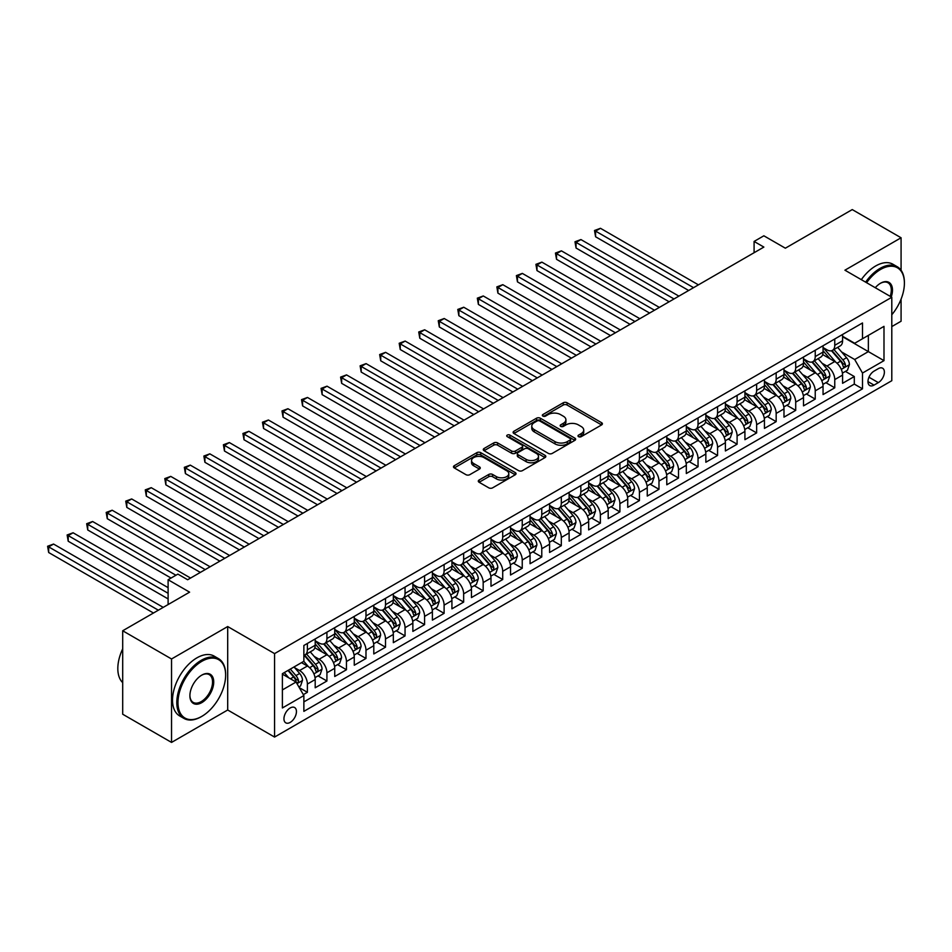 <?xml version="1.0" encoding="UTF-8"?>
<svg xmlns="http://www.w3.org/2000/svg" width="952" height="952" viewBox="0 0 952 952"><rect width="100%" height="100%" fill="white"/><g stroke="black" fill="none" stroke-linecap="round" stroke-linejoin="round"><path stroke-width="1.43" d="M578.554 436.67A1.892 1.095 0 0 0 581.232 436.67L601.605 424.913A2.713 1.571 0 0 0 602.402 423.807A2.713 1.571 0 0 0 601.605 422.7L567.095 402.779A2.713 1.571 0 0 0 563.263 402.779L542.89 414.536A1.892 1.095 0 0 0 542.331 415.31A1.892 1.095 0 0 0 542.89 416.083A1.892 1.095 0 0 0 545.579 416.083L548.209 414.56A8.675 5.01 0 0 1 560.478 414.56L563.358 416.226A8.675 5.01 0 0 1 565.904 419.772A8.675 5.01 0 0 1 563.358 423.307L560.716 424.83A1.892 1.095 0 0 0 560.169 425.603A1.892 1.095 0 0 0 560.716 426.377A1.892 1.095 0 0 0 563.405 426.377L566.047 424.854A8.675 5.01 0 0 1 578.316 424.854L581.184 426.52A8.675 5.01 0 0 1 583.731 430.066A8.675 5.01 0 0 1 581.184 433.6L578.554 435.123A1.892 1.095 0 0 0 577.995 435.897A1.892 1.095 0 0 0 578.554 436.67L578.554 435.123M290.193 722.401A8.842 5.105 120 0 0 295.965 714.619A8.842 5.105 120 0 0 294.62 707.526A8.842 5.105 120 0 0 290.193 707.967A8.842 5.105 120 0 0 284.422 715.761A8.842 5.105 120 0 0 285.779 722.842A8.842 5.105 120 0 0 290.193 722.401M479.094 480.034A2.713 1.571 0 0 0 478.297 481.141A2.713 1.571 0 0 0 479.094 482.248L488.781 487.84A2.713 1.571 0 0 0 492.612 487.84L515.234 474.786A2.713 1.571 0 0 0 516.032 473.68A2.713 1.571 0 0 0 515.234 472.573L480.724 452.64A2.713 1.571 0 0 0 476.892 452.64L454.271 465.707A2.713 1.571 0 0 0 453.473 466.813A2.713 1.571 0 0 0 454.271 467.92L465.956 474.667A2.713 1.571 0 0 0 469.8 474.667L479.475 469.086A2.713 1.571 0 0 0 480.272 467.967A2.713 1.571 0 0 0 479.475 466.861L473.68 463.517A7.247 4.189 0 0 1 471.549 460.554A7.247 4.189 0 0 1 476.036 456.686A7.247 4.189 0 0 1 483.937 457.591L506.654 470.716A7.247 4.189 0 0 1 508.784 473.68A7.247 4.189 0 0 1 504.298 477.547A7.247 4.189 0 0 1 496.397 476.631L492.612 474.453A2.713 1.571 0 0 0 488.781 474.453L479.094 480.034L479.094 482.248M901.08 270.261L901.08 237.774L852.242 209.583L785.352 248.198L763.861 235.798L754.091 241.439L763.861 247.08L187.651 579.744L177.881 574.115L168.111 579.744L168.111 604.556M171.538 658.974L171.538 742.417L227.695 710.002L227.695 626.547L171.538 658.974L122.701 630.771L189.603 592.156L168.111 579.744M227.695 626.547L274.569 653.607L891.798 297.262L891.798 380.705L274.569 737.062L274.569 653.607M901.08 237.774L844.924 270.19L891.798 297.262M548.4 453.414A2.713 1.571 0 0 0 552.243 453.414L574.865 440.359A2.713 1.571 0 0 0 575.651 439.253A2.713 1.571 0 0 0 574.865 438.146L540.355 418.214A2.713 1.571 0 0 0 536.511 418.214L513.89 431.28A2.713 1.571 0 0 0 513.104 432.387A2.713 1.571 0 0 0 513.89 433.493L548.4 453.414M508.035 437.087A1.892 1.095 0 0 1 509.963 437.349L509.963 435.1L545.044 455.353A2.713 1.571 0 0 1 545.841 456.46A2.713 1.571 0 0 1 545.044 457.567L522.422 470.633A2.713 1.571 0 0 1 518.59 470.633L484.08 450.701L493.767 445.155L493.767 442.906L484.08 448.487A2.713 1.571 0 0 0 483.283 449.594A2.713 1.571 0 0 0 484.08 450.701L484.08 448.487M493.767 445.155A2.713 1.571 0 0 1 497.598 445.155L497.598 442.906A2.713 1.571 0 0 0 493.767 442.906M497.598 442.906L511.593 450.986A2.713 1.571 0 0 0 515.425 450.986L521.851 447.273A2.713 1.571 0 0 0 522.648 446.167A2.713 1.571 0 0 0 521.851 445.06L507.273 436.647A1.892 1.095 0 0 1 506.726 435.873A1.892 1.095 0 0 1 507.892 434.862A1.892 1.095 0 0 1 509.963 435.1M171.538 742.417L122.701 714.226L122.701 630.771M891.798 326.584L901.08 321.229L901.08 299.142M303.331 694.639L307.389 692.294L299.273 687.618M294.668 667.697L299.571 670.529A11.055 6.378 60 0 1 307.389 684.06L315.195 679.549L315.195 687.784L326.917 681.013L318.027 675.884M314.196 656.416L319.098 659.248A11.055 6.378 60 0 1 326.917 672.79L334.735 668.28L334.735 676.503L346.445 669.744L337.567 664.615M333.735 645.147L338.638 647.979A11.055 6.378 60 0 1 346.445 661.509L354.263 656.999L354.263 665.234L365.985 658.463L357.095 653.334M353.263 633.865L358.166 636.698A11.055 6.378 60 0 1 365.985 650.228L373.791 645.718L373.791 653.953L385.512 647.182L376.623 642.053M372.803 622.584L377.706 625.416A11.055 6.378 60 0 1 385.512 638.959L393.331 634.448L393.331 642.671L405.052 635.912L396.163 630.783M392.331 611.315L397.234 614.147A11.055 6.378 60 0 1 405.052 627.677L412.859 623.167L412.859 631.402L424.58 624.631L415.691 619.502M411.859 600.034L416.762 602.866A11.055 6.378 60 0 1 424.58 616.396L432.398 611.886L432.398 620.121L444.108 613.35L435.231 608.221M431.399 588.764L436.302 591.585A11.055 6.378 60 0 1 444.108 605.127L451.926 600.617L451.926 608.84L463.648 602.08L454.758 596.952M450.927 577.483L455.829 580.315A11.055 6.378 60 0 1 463.648 593.846L471.454 589.336L471.454 597.57L483.176 590.799L474.286 585.67M470.466 566.202L475.369 569.034A11.055 6.378 60 0 1 483.176 582.564L490.994 578.054L490.994 586.289L502.715 579.518L493.826 574.389M489.994 554.933L494.897 557.753A11.055 6.378 60 0 1 502.715 571.295L510.522 566.785L510.522 575.008L522.243 568.249L513.354 563.12M509.522 543.652L514.425 546.484A11.055 6.378 60 0 1 522.243 560.014L530.062 555.504L530.062 563.739L541.771 556.968L532.894 551.839M529.062 532.37L533.965 535.202A11.055 6.378 60 0 1 541.771 548.733L549.59 544.223L549.59 552.457L561.311 545.698L552.422 540.558M548.59 521.101L553.493 523.933A11.055 6.378 60 0 1 561.311 537.463L569.117 532.953L569.117 541.176L580.839 534.417L571.95 529.288M568.13 509.82L573.033 512.652A11.055 6.378 60 0 1 580.839 526.182L588.657 521.672L588.657 529.907L600.379 523.136L591.49 518.007M587.658 498.539L592.56 501.371A11.055 6.378 60 0 1 600.379 514.901L608.185 510.391L608.185 518.626L619.907 511.867L611.017 506.726M607.186 487.269L612.088 490.101A11.055 6.378 60 0 1 619.907 503.632L627.725 499.122L627.725 507.356L639.435 500.585L630.557 495.457M626.725 475.988L631.628 478.82A11.055 6.378 60 0 1 639.435 492.351L647.253 487.84L647.253 496.075L658.974 489.304L650.085 484.175M646.253 464.707L651.156 467.539A11.055 6.378 60 0 1 658.974 481.069L666.781 476.559L666.781 484.794L678.502 478.035L669.613 472.894M665.793 453.438L670.696 456.27A11.055 6.378 60 0 1 678.502 469.8L686.321 465.29L686.321 473.525L698.042 466.754L689.153 461.625M685.321 442.156L690.224 444.989A11.055 6.378 60 0 1 698.042 458.519L705.848 454.009L705.848 462.244L717.57 455.472L708.681 450.344M704.849 430.875L709.752 433.707A11.055 6.378 60 0 1 717.57 447.25L725.388 442.728L725.388 450.962L737.098 444.203L728.221 439.062M724.389 419.606L729.292 422.438A11.055 6.378 60 0 1 737.098 435.968L744.916 431.458L744.916 439.693L756.638 432.922L747.748 427.793M743.917 408.325L748.819 411.157A11.055 6.378 60 0 1 756.638 424.687L764.444 420.177L764.444 428.412L776.166 421.641L767.276 416.512M763.456 397.043L768.359 399.876A11.055 6.378 60 0 1 776.166 413.418L783.984 408.896L783.984 417.131L795.705 410.372L786.816 405.243M782.984 385.774L787.887 388.606A11.055 6.378 60 0 1 795.705 402.137L803.512 397.627L803.512 405.861L815.233 399.09L806.344 393.961M802.512 374.493L807.415 377.325A11.055 6.378 60 0 1 815.233 390.855L823.052 386.345L823.052 394.58L834.761 387.809L834.761 379.586A11.055 6.378 -120 0 0 826.955 366.044L822.052 363.212M825.884 382.68L834.761 387.809M315.195 679.549A11.055 6.378 -120 0 0 307.389 666.019L301.522 662.64M334.735 668.28A11.055 6.378 -120 0 0 326.917 654.738L314.838 647.765M354.263 656.999A11.055 6.378 -120 0 0 346.445 643.469L334.366 636.495M373.791 645.718A11.055 6.378 -120 0 0 365.985 632.188L353.906 625.214M393.331 634.448A11.055 6.378 -120 0 0 385.512 620.906L373.434 613.933M412.859 623.167A11.055 6.378 -120 0 0 405.052 609.637L392.974 602.664M432.398 611.886A11.055 6.378 -120 0 0 424.58 598.356L412.502 591.382M451.926 600.617A11.055 6.378 -120 0 0 444.108 587.075L432.029 580.101M471.454 589.336A11.055 6.378 -120 0 0 463.648 575.805L451.569 568.832M490.994 578.054A11.055 6.378 -120 0 0 483.176 564.524L471.097 557.551M510.522 566.785A11.055 6.378 -120 0 0 502.715 553.243L490.637 546.269M530.062 555.504A11.055 6.378 -120 0 0 522.243 541.974L510.165 535M549.59 544.223A11.055 6.378 -120 0 0 541.771 530.692L529.693 523.719M569.117 532.953A11.055 6.378 -120 0 0 561.311 519.411L549.233 512.438M588.657 521.672A11.055 6.378 -120 0 0 580.839 508.142L568.76 501.168M608.185 510.391A11.055 6.378 -120 0 0 600.379 496.861L588.3 489.887M627.725 499.122A11.055 6.378 -120 0 0 619.907 485.591L607.828 478.606M647.253 487.84A11.055 6.378 -120 0 0 639.435 474.31L627.356 467.337M666.781 476.559A11.055 6.378 -120 0 0 658.974 463.029L646.896 456.056M686.321 465.29A11.055 6.378 -120 0 0 678.502 451.76L666.424 444.774M705.848 454.009A11.055 6.378 -120 0 0 698.042 440.478L685.964 433.505M725.388 442.728A11.055 6.378 -120 0 0 717.57 429.197L705.491 422.224M744.916 431.458A11.055 6.378 -120 0 0 737.098 417.928L725.019 410.955M764.444 420.177A11.055 6.378 -120 0 0 756.638 406.647L744.559 399.673M783.984 408.896A11.055 6.378 -120 0 0 776.166 395.366L764.087 388.392M803.512 397.627A11.055 6.378 -120 0 0 795.705 384.096L783.627 377.123M823.052 386.345A11.055 6.378 -120 0 0 815.233 372.815L803.155 365.842M878.327 368.638L874.031 371.125A8.568 4.939 120 0 0 868.438 378.67A8.568 4.939 120 0 0 869.747 385.536A8.568 4.939 120 0 0 874.031 385.108L878.327 382.621A8.568 4.939 120 0 0 883.92 375.076A8.568 4.939 120 0 0 882.611 368.222A8.568 4.939 120 0 0 878.327 368.638M282.387 689.926L296.06 682.037L303.866 695.567L303.866 711.358L862.5 388.832L862.5 373.041L854.694 359.511L841.58 351.942M303.866 695.567L282.387 707.967L282.387 673.683L303.866 661.283L303.866 645.492L862.5 322.966L862.5 338.757L883.991 326.357L883.991 360.641L862.5 373.041M315.195 640.755L319.098 643.016A11.055 6.378 60 0 0 324.632 643.564L332.438 639.054A11.055 6.378 -120 0 0 334.735 633.996L334.735 627.677M334.735 629.486L338.638 631.735A11.055 6.378 60 0 0 344.16 632.283L351.978 627.773A11.055 6.378 -120 0 0 354.263 622.715L354.263 616.396M354.263 618.205L358.166 620.454A11.055 6.378 60 0 0 363.7 621.001L371.506 616.491A11.055 6.378 -120 0 0 373.791 611.434L373.791 605.127M373.791 606.924L377.706 609.185A11.055 6.378 60 0 0 383.228 609.732L391.034 605.222A11.055 6.378 -120 0 0 393.331 600.165L393.331 593.846M393.331 595.654L397.234 597.904A11.055 6.378 60 0 0 402.755 598.451L410.574 593.941A11.055 6.378 -120 0 0 412.859 588.883L412.859 582.564M412.859 584.373L416.762 586.622A11.055 6.378 60 0 0 422.295 587.17L430.102 582.66A11.055 6.378 -120 0 0 432.398 577.602L432.398 571.295M432.398 573.092L436.302 575.353A11.055 6.378 60 0 0 441.823 575.9L449.642 571.39A11.055 6.378 -120 0 0 451.926 566.333L451.926 560.014M451.926 561.823L455.829 564.072A11.055 6.378 60 0 0 461.363 564.619L469.169 560.109A11.055 6.378 -120 0 0 471.454 555.052L471.454 548.733M471.454 550.542L475.369 552.803A11.055 6.378 60 0 0 480.891 553.338L488.697 548.828A11.055 6.378 -120 0 0 490.994 543.77L490.994 537.463M490.994 539.26L494.897 541.521A11.055 6.378 60 0 0 500.419 542.069L508.237 537.559A11.055 6.378 -120 0 0 510.522 532.501L510.522 526.182M510.522 527.991L514.425 530.24A11.055 6.378 60 0 0 519.959 530.788L527.765 526.278A11.055 6.378 -120 0 0 530.062 521.22L530.062 514.901M530.062 516.71L533.965 518.971A11.055 6.378 60 0 0 539.486 519.518L547.305 514.996A11.055 6.378 -120 0 0 549.59 509.939L549.59 503.632M549.59 505.429L553.493 507.69A11.055 6.378 60 0 0 559.026 508.237L566.833 503.727A11.055 6.378 -120 0 0 569.117 498.669L569.117 492.351M569.117 494.159L573.033 496.408A11.055 6.378 60 0 0 578.554 496.956L586.361 492.446A11.055 6.378 -120 0 0 588.657 487.388L588.657 481.069M588.657 482.878L592.56 485.139A11.055 6.378 60 0 0 598.082 485.687L605.9 481.177A11.055 6.378 -120 0 0 608.185 476.107L608.185 469.8M608.185 471.597L612.088 473.858A11.055 6.378 60 0 0 617.622 474.405L625.428 469.895A11.055 6.378 -120 0 0 627.725 464.838L627.725 458.519M627.725 460.328L631.628 462.577A11.055 6.378 60 0 0 637.15 463.124L644.968 458.614A11.055 6.378 -120 0 0 647.253 453.557L647.253 447.238M647.253 449.046L651.156 451.308A11.055 6.378 60 0 0 656.69 451.855L664.496 447.345A11.055 6.378 -120 0 0 666.781 442.275L666.781 435.968M666.781 437.765L670.696 440.026A11.055 6.378 60 0 0 676.217 440.574L684.024 436.064A11.055 6.378 -120 0 0 686.321 431.006L686.321 424.687M686.321 426.496L690.224 428.745A11.055 6.378 60 0 0 695.745 429.292L703.564 424.782A11.055 6.378 -120 0 0 705.848 419.725L705.848 413.406M705.848 415.215L709.752 417.476A11.055 6.378 60 0 0 715.285 418.023L723.092 413.513A11.055 6.378 -120 0 0 725.388 408.456L725.388 402.137M725.388 403.934L729.292 406.195A11.055 6.378 60 0 0 734.813 406.742L742.631 402.232A11.055 6.378 -120 0 0 744.916 397.174L744.916 390.855M744.916 392.664L748.819 394.913A11.055 6.378 60 0 0 754.353 395.461L762.159 390.951A11.055 6.378 -120 0 0 764.444 385.893L764.444 379.586M764.444 381.383L768.359 383.644A11.055 6.378 60 0 0 773.881 384.192L781.687 379.681A11.055 6.378 -120 0 0 783.984 374.624L783.984 368.305M783.984 370.114L787.887 372.363A11.055 6.378 60 0 0 793.409 372.91L801.227 368.4A11.055 6.378 -120 0 0 803.512 363.343L803.512 357.024M803.512 358.833L807.415 361.082A11.055 6.378 60 0 0 812.948 361.629L820.755 357.119A11.055 6.378 -120 0 0 823.052 352.062L823.052 345.755M303.866 701.886L854.301 384.096L854.301 376.54L842.579 383.299L842.579 375.076A11.055 6.378 -120 0 0 834.761 361.534L822.683 354.56M823.052 347.551L826.955 349.812A11.055 6.378 -120 0 0 832.476 350.36A11.055 6.378 -120 0 0 834.761 345.302L834.761 338.983M832.476 350.36L840.295 345.85A11.055 6.378 -120 0 0 842.579 340.792L842.579 334.473M307.389 643.469L307.389 649.776A11.055 6.378 60 0 1 305.092 654.833A11.055 6.378 60 0 1 303.866 655.285M305.092 654.833L312.91 650.323A11.055 6.378 -120 0 0 315.195 645.266L315.195 638.959M326.917 632.188L326.917 638.506A11.055 6.378 60 0 1 324.632 643.564M346.445 620.906L346.445 627.225A11.055 6.378 60 0 1 344.16 632.283M365.985 609.637L365.985 615.944A11.055 6.378 60 0 1 363.7 621.001M385.512 598.356L385.512 604.675A11.055 6.378 60 0 1 383.228 609.732M405.052 587.075L405.052 593.393A11.055 6.378 60 0 1 402.755 598.451M424.58 575.805L424.58 582.112A11.055 6.378 60 0 1 422.295 587.17M444.108 564.524L444.108 570.843A11.055 6.378 60 0 1 441.823 575.9M463.648 553.243L463.648 559.562A11.055 6.378 60 0 1 461.363 564.619M483.176 541.974L483.176 548.281A11.055 6.378 60 0 1 480.891 553.338M502.715 530.692L502.715 537.011A11.055 6.378 60 0 1 500.419 542.069M522.243 519.411L522.243 525.73A11.055 6.378 60 0 1 519.959 530.788M541.771 508.142L541.771 514.449A11.055 6.378 60 0 1 539.486 519.518M561.311 496.861L561.311 503.18A11.055 6.378 60 0 1 559.026 508.237M580.839 485.579L580.839 491.898A11.055 6.378 60 0 1 578.554 496.956M600.379 474.31L600.379 480.629A11.055 6.378 60 0 1 598.082 485.687M619.907 463.029L619.907 469.348A11.055 6.378 60 0 1 617.622 474.405M639.435 451.76L639.435 458.067A11.055 6.378 60 0 1 637.15 463.124M658.974 440.478L658.974 446.797A11.055 6.378 60 0 1 656.69 451.855M678.502 429.197L678.502 435.516A11.055 6.378 60 0 1 676.217 440.574M698.042 417.928L698.042 424.235A11.055 6.378 60 0 1 695.745 429.292M717.57 406.647L717.57 412.966A11.055 6.378 60 0 1 715.285 418.023M737.098 395.366L737.098 401.685A11.055 6.378 60 0 1 734.813 406.742M756.638 384.096L756.638 390.403A11.055 6.378 60 0 1 754.353 395.461M776.166 372.815L776.166 379.134A11.055 6.378 60 0 1 773.881 384.192M795.705 361.534L795.705 367.853A11.055 6.378 60 0 1 793.409 372.91M815.233 350.265L815.233 356.572A11.055 6.378 60 0 1 812.948 361.629M815.233 390.855L815.233 399.09M795.705 402.137L795.705 410.372M776.166 413.418L776.166 421.641M756.638 424.687L756.638 432.922M737.098 435.968L737.098 444.203M717.57 447.25L717.57 455.472M698.042 458.519L698.042 466.754M678.502 469.8L678.502 478.035M658.974 481.069L658.974 489.304M639.435 492.351L639.435 500.585M619.907 503.632L619.907 511.867M600.379 514.901L600.379 523.136M580.839 526.182L580.839 534.417M561.311 537.463L561.311 545.698M541.771 548.733L541.771 556.968M522.243 560.014L522.243 568.249M502.715 571.295L502.715 579.518M483.176 582.564L483.176 590.799M463.648 593.846L463.648 602.08M444.108 605.127L444.108 613.35M424.58 616.396L424.58 624.631M405.052 627.677L405.052 635.912M385.512 638.959L385.512 647.182M365.985 650.228L365.985 658.463M346.445 661.509L346.445 669.744M326.917 672.79L326.917 681.013M307.389 684.06L307.389 692.294M296.06 682.037L282.387 674.135M854.694 359.511L868.367 351.609L868.367 335.378L883.991 326.357M842.579 336.722L883.991 360.641M842.579 336.282L854.694 343.267L862.5 338.757M227.695 710.002L274.569 737.062M754.091 241.439L754.091 252.708M845.412 371.411L854.301 376.54M854.301 384.096L862.5 388.832M579.316 436.944L581.184 435.861A8.675 5.01 0 0 0 583.731 432.315L583.731 430.066M565.904 419.772L565.904 422.022A8.675 5.01 0 0 1 563.358 425.568L561.478 426.651M601.569 424.937L567.095 405.028A2.713 1.571 0 0 0 563.263 405.028L543.652 416.357M574.829 440.371L540.355 420.475A2.713 1.571 0 0 0 536.511 420.475L513.925 433.517L513.89 431.28M570.069 440.026A1.892 1.095 0 0 0 570.629 439.253A1.892 1.095 0 0 0 570.069 438.479L539.772 420.986A1.892 1.095 0 0 0 537.095 420.986L534.31 422.593A8.675 5.01 0 0 0 531.775 426.127A8.675 5.01 0 0 0 534.31 429.673L555.016 441.633A8.675 5.01 0 0 0 567.285 441.633L570.069 440.026L570.069 442.275A1.892 1.095 0 0 0 570.629 441.502L570.629 439.253M531.775 426.127L531.775 428.388A8.675 5.01 0 0 0 534.31 431.934L534.31 429.673M570.069 442.275L567.285 443.882A8.675 5.01 0 0 1 555.016 443.882L534.31 431.934M497.598 445.155L511.593 453.235A2.713 1.571 0 0 0 515.425 453.235L521.851 449.534A2.713 1.571 0 0 0 522.648 448.428L522.648 446.167M509.963 437.349L545.008 457.591M526.111 459.364A7.247 4.189 0 0 0 534.024 460.28A7.247 4.189 0 0 0 538.499 456.401A7.247 4.189 0 0 0 536.369 453.45L528.372 448.82A2.713 1.571 0 0 0 524.528 448.82L518.114 452.533A2.713 1.571 0 0 0 517.317 453.64A2.713 1.571 0 0 0 518.114 454.747L526.111 459.364L526.111 461.625A7.247 4.189 0 0 0 534.024 462.529A7.247 4.189 0 0 0 538.499 458.662L538.499 456.401M517.317 453.64L517.317 455.889A2.713 1.571 0 0 0 518.114 456.996L518.114 454.747M526.111 461.625L518.114 456.996M508.784 473.68L508.784 475.929A7.247 4.189 0 0 1 504.298 479.796A7.247 4.189 0 0 1 496.397 478.892L492.612 476.702A2.713 1.571 0 0 0 488.781 476.702L479.13 482.271M471.549 460.554L471.549 462.815A7.247 4.189 0 0 0 473.68 465.778L473.68 463.517M479.475 466.861L479.475 469.086L473.68 465.778M515.234 472.573L515.234 474.786L480.724 454.901A2.713 1.571 0 0 0 476.892 454.901L454.306 467.944M842.413 373.136L847.458 370.221L849.41 364.58A7.319 4.224 -120 0 0 846.566 357.714L837.641 347.373M835.856 362.248L825.265 350.003A21.134 12.197 -120 0 0 823.052 347.67M830.049 358.809L824.123 351.954A17.541 10.127 -120 0 0 823.052 350.776M698.423 284.85L600.474 228.301L595.583 231.122L595.583 236.762L688.665 290.491M831.477 350.752L840.509 361.201A7.319 4.224 60 0 1 843.115 366.246C844.222 367.722 844.995 367.27 845.459 364.89A7.319 4.224 -120 0 0 842.853 359.856L833.928 349.515M832.012 350.586L841.711 361.808A3.725 2.154 60 0 1 842.651 363.271L845.459 364.89M843.115 366.246L843.65 367.115M595.583 236.762L594.512 230.503L693.544 287.671M594.512 230.503L600.474 228.301M891.798 314.755A33.701 19.457 120 0 0 904.4 283.22A33.701 19.457 120 0 0 880.564 269.464A33.701 19.457 120 0 0 866.617 282.72M865.618 282.137A34.534 19.932 -60 0 1 879.981 268.44A34.534 19.932 -60 0 1 897.248 266.738A34.534 19.932 -60 0 1 904.4 282.542A34.534 19.932 -60 0 1 904.4 282.887M875.269 287.718A16.85 9.734 -60 0 1 880.564 283.22L880.564 283.22A16.85 9.734 -60 0 1 891.239 296.929M861.322 279.662A34.534 19.932 -60 0 1 875.685 265.965A34.534 19.932 -60 0 1 892.952 264.251L897.248 266.738M890.215 296.346A16.017 9.246 120 0 0 887.99 282.768A16.017 9.246 120 0 0 880.279 283.399M201.229 716.713L201.812 716.368A33.701 19.457 120 0 0 225.636 675.099A33.701 19.457 120 0 0 201.812 661.342A33.701 19.457 120 0 0 177.976 702.612A33.701 19.457 120 0 0 201.812 716.368L201.229 716.713A34.534 19.932 -60 0 1 183.962 718.415A34.534 19.932 -60 0 1 178.667 690.747A34.534 19.932 -60 0 1 201.229 660.319A34.534 19.932 -60 0 1 218.484 658.617A34.534 19.932 -60 0 1 225.636 674.421A34.534 19.932 -60 0 1 225.636 674.766M201.812 702.612A16.85 9.734 -60 0 1 189.9 695.733A16.85 9.734 -60 0 1 201.812 675.099L201.812 675.099A16.85 9.734 -60 0 1 213.724 681.977A16.85 9.734 -60 0 1 201.812 702.612M189.9 695.388A16.017 9.246 120 0 0 193.208 702.397A16.017 9.246 120 0 0 201.229 701.6A16.017 9.246 120 0 0 211.689 687.475A16.017 9.246 120 0 0 209.238 674.647A16.017 9.246 120 0 0 201.515 675.277M183.962 718.415L179.666 715.94A34.534 19.932 -60 0 1 174.371 688.272A34.534 19.932 -60 0 1 196.933 657.844A34.534 19.932 -60 0 1 214.188 656.13L218.484 658.617M122.701 682.655A34.534 19.932 -60 0 1 122.701 648.824M822.885 384.418L827.931 381.502L829.882 375.862A7.319 4.224 -120 0 0 827.026 368.983L818.101 358.654M816.316 373.529L805.737 361.272A21.134 12.197 -120 0 0 803.512 358.952M810.509 370.09L804.595 363.236A17.541 10.127 -120 0 0 803.512 362.058M678.895 296.131L580.934 239.571L576.055 242.391L576.055 248.032L669.125 301.772M811.949 362.034L820.981 372.482A7.319 4.224 60 0 1 823.587 377.527C824.682 378.991 825.467 378.551 825.931 376.171A7.319 4.224 -120 0 0 823.325 371.125L814.4 360.796M812.484 361.855L822.183 373.089A3.725 2.154 60 0 1 823.123 374.553L825.931 376.171M823.587 377.527L824.123 378.396M576.055 248.032L574.984 241.772L674.016 298.952M574.984 241.772L580.934 239.571M803.345 395.687L808.403 392.771L810.354 387.131A7.319 4.224 -120 0 0 807.498 380.264L798.573 369.935M796.788 384.81L786.197 372.553A21.134 12.197 -120 0 0 783.984 370.233M790.981 381.371L785.067 374.517A17.541 10.127 -120 0 0 783.984 373.339M659.367 307.413L561.406 250.852L556.527 253.672L556.527 259.313L649.597 313.041M792.421 373.303L801.441 383.763A7.319 4.224 60 0 1 804.059 388.797C805.154 390.272 805.939 389.82 806.403 387.452A7.319 4.224 -120 0 0 803.786 382.406L794.861 372.077M792.945 373.136L802.643 384.37A3.725 2.154 60 0 1 803.583 385.822L806.403 387.452M804.059 388.797L804.583 389.665M556.527 259.313L555.444 253.053L654.476 310.221M555.444 253.053L561.406 250.852M783.817 406.968L788.863 404.053L790.814 398.412A7.319 4.224 -120 0 0 787.97 391.546L779.045 381.205M777.248 396.08L766.669 383.834A21.134 12.197 -120 0 0 764.444 381.502M771.453 392.64L765.527 385.786A17.541 10.127 -120 0 0 764.444 384.608M639.827 318.682L541.878 262.133L536.987 264.954L536.987 270.594L630.057 324.323M772.881 384.584L781.913 395.032A7.319 4.224 60 0 1 784.519 400.078C785.626 401.554 786.4 401.101 786.864 398.721A7.319 4.224 -120 0 0 784.258 393.688L775.333 383.347M773.417 384.418L783.115 395.639A3.725 2.154 60 0 1 784.055 397.103L786.864 398.721M784.519 400.078L785.055 400.947M536.987 270.594L535.917 264.335L634.948 321.502M535.917 264.335L541.878 262.133M764.289 418.249L769.335 415.334L771.287 409.693A7.319 4.224 -120 0 0 768.431 402.815L759.506 392.486M757.721 407.361L747.141 395.104A21.134 12.197 -120 0 0 744.916 392.783M751.913 403.922L745.999 397.067A17.541 10.127 -120 0 0 744.916 395.889M620.299 329.963L522.339 273.402L517.46 276.223L517.46 281.863L610.529 335.604M753.353 395.865L762.373 406.314A7.319 4.224 60 0 1 764.991 411.359C766.086 412.823 766.872 412.383 767.336 410.003A7.319 4.224 -120 0 0 764.718 404.957L755.793 394.628M753.877 395.687L763.587 406.92A3.725 2.154 60 0 1 764.527 408.384L767.336 410.003M764.991 411.359L765.515 412.228M517.46 281.863L516.389 275.604L615.408 332.783M516.389 275.604L522.339 273.402M744.75 429.519L749.795 426.603L751.747 420.962A7.319 4.224 -120 0 0 748.903 414.096L739.978 403.767M738.193 418.642L727.602 406.385A21.134 12.197 -120 0 0 725.388 404.065M732.385 415.203L726.459 408.348A17.541 10.127 -120 0 0 725.388 407.17M600.76 341.244L502.811 284.684L497.92 287.504L497.92 293.145L591.002 346.873M733.813 407.135L742.846 417.595A7.319 4.224 60 0 1 745.452 422.628C746.558 424.104 747.332 423.652 747.796 421.284A7.319 4.224 -120 0 0 745.19 416.238L736.265 405.909M734.349 406.968L744.048 418.202A3.725 2.154 60 0 1 744.988 419.653L747.796 421.284M745.452 422.628L745.987 423.497M497.92 293.145L496.849 286.885L595.881 344.053M496.849 286.885L502.811 284.684M725.222 440.8L730.267 437.884L732.219 432.244A7.319 4.224 -120 0 0 729.363 425.377L720.438 415.036M718.653 429.911L708.074 417.666A21.134 12.197 -120 0 0 705.848 415.334M712.846 426.472L706.931 419.618A17.541 10.127 -120 0 0 705.848 418.44M581.232 352.514L483.271 295.965L478.392 298.785L478.392 304.414L571.462 358.154M714.286 418.416L723.318 428.864A7.319 4.224 60 0 1 725.924 433.91C727.019 435.385 727.804 434.933 728.268 432.553A7.319 4.224 -120 0 0 725.662 427.519L716.737 417.178M714.821 418.249L724.52 429.471A3.725 2.154 60 0 1 725.46 430.935L728.268 432.553M725.924 433.91L726.459 434.778M478.392 304.414L477.321 298.166L576.353 355.334M477.321 298.166L483.271 295.965M705.682 452.069L710.739 449.165L712.691 443.525A7.319 4.224 -120 0 0 709.835 436.647L700.91 426.317M699.125 441.192L688.534 428.935A21.134 12.197 -120 0 0 686.321 426.615M693.318 437.753L687.403 430.899A17.541 10.127 -120 0 0 686.321 429.721M561.704 363.795L463.743 307.234L458.864 310.055L458.864 315.695L551.934 369.435M694.758 429.697L703.778 440.145A7.319 4.224 60 0 1 706.396 445.191C707.491 446.655 708.276 446.202 708.74 443.834A7.319 4.224 -120 0 0 706.122 438.789L697.197 428.459M695.281 429.519L704.98 440.752A3.725 2.154 60 0 1 705.92 442.216L708.74 443.834M706.396 445.191L706.919 446.06M458.864 315.695L457.781 309.436L556.813 366.615M457.781 309.436L463.743 307.234M686.154 463.35L691.2 460.435L693.151 454.794A7.319 4.224 -120 0 0 690.307 447.928L681.382 437.599M679.585 452.474L669.006 440.217A21.134 12.197 -120 0 0 666.781 437.896M673.79 449.035L667.864 442.18A17.541 10.127 -120 0 0 666.781 441.002M542.164 375.064L444.215 318.515L439.324 321.336L439.324 326.976L532.394 380.705M675.218 440.966L684.25 451.427A7.319 4.224 60 0 1 686.856 456.46C687.963 457.936 688.736 457.484 689.2 455.115A7.319 4.224 -120 0 0 686.594 450.07L677.669 439.741M675.753 440.8L685.452 452.033A3.725 2.154 60 0 1 686.392 453.485L689.2 455.115M686.856 456.46L687.392 457.329M439.324 326.976L438.253 320.717L537.285 377.885M438.253 320.717L444.215 318.515M666.626 474.632L671.672 471.716L673.623 466.075A7.319 4.224 -120 0 0 670.767 459.197L661.842 448.868M660.057 463.743L649.478 451.486A21.134 12.197 -120 0 0 647.253 449.165M654.25 460.304L648.336 453.45A17.541 10.127 -120 0 0 647.253 452.271M522.636 386.345L424.675 329.797L419.796 332.617L419.796 338.246L512.866 391.986M655.69 452.248L664.71 462.696A7.319 4.224 60 0 1 667.328 467.741C668.423 469.217 669.208 468.765 669.673 466.385A7.319 4.224 -120 0 0 667.054 461.351L658.129 451.01M656.214 452.081L665.924 463.303A3.725 2.154 60 0 1 666.864 464.766L669.673 466.385M667.328 467.741L667.852 468.61M419.796 338.246L418.725 331.986L517.745 389.166M418.725 331.986L424.675 329.797M647.086 485.901L652.132 482.997L654.083 477.357A7.319 4.224 -120 0 0 651.239 470.478L642.314 460.149M640.529 475.024L629.938 462.767A21.134 12.197 -120 0 0 627.725 460.447M634.722 471.585L628.796 464.731A17.541 10.127 -120 0 0 627.725 463.553M503.096 397.627L405.147 341.066L400.257 343.886L400.257 349.527L493.338 403.267M636.15 463.529L645.182 473.977A7.319 4.224 60 0 1 647.788 479.023C648.895 480.486 649.669 480.034 650.133 477.666A7.319 4.224 -120 0 0 647.527 472.62L638.602 462.291M636.686 463.35L646.384 474.584A3.725 2.154 60 0 1 647.324 476.048L650.133 477.666M647.788 479.023L648.324 479.891M400.257 349.527L399.185 343.267L498.217 400.447M399.185 343.267L405.147 341.066M627.558 497.182L632.604 494.267L634.556 488.626A7.319 4.224 -120 0 0 631.7 481.76L622.775 471.418M620.99 486.305L610.411 474.048A21.134 12.197 -120 0 0 608.185 471.728M615.182 482.866L609.268 476.012A17.541 10.127 -120 0 0 608.185 474.834M483.568 408.896L385.608 352.347L380.729 355.167L380.729 360.808L473.798 414.536M616.622 474.798L625.654 485.258A7.319 4.224 60 0 1 628.26 490.292C629.355 491.767 630.141 491.315 630.605 488.947A7.319 4.224 -120 0 0 627.999 483.902L619.074 473.572M617.158 474.632L626.856 485.865A3.725 2.154 60 0 1 627.796 487.317L630.605 488.947M628.26 490.292L628.796 491.161M380.729 360.808L379.658 354.549L478.689 411.716M379.658 354.549L385.608 352.347M608.019 508.463L613.076 505.548L615.028 499.907A7.319 4.224 -120 0 0 612.172 493.029L603.247 482.7M601.462 497.575L590.871 485.318A21.134 12.197 -120 0 0 588.657 482.997M595.654 494.136L589.74 487.281A17.541 10.127 -120 0 0 588.657 486.103M464.04 420.177L366.08 363.628L361.201 366.449L361.201 372.077L454.271 425.818M597.094 486.079L606.115 496.527A7.319 4.224 60 0 1 608.733 501.573C609.827 503.049 610.613 502.596 611.077 500.216A7.319 4.224 -120 0 0 608.459 495.171L599.534 484.842M597.618 485.913L607.317 497.134A3.725 2.154 60 0 1 608.257 498.598L611.077 500.216M608.733 501.573L609.256 502.442M361.201 372.077L360.118 365.818L459.15 422.997M360.118 365.818L366.08 363.628M588.491 519.732L593.536 516.829L595.488 511.188A7.319 4.224 -120 0 0 592.644 504.31L583.719 493.981M581.922 508.856L571.343 496.599A21.134 12.197 -120 0 0 569.117 494.278M576.127 505.417L570.2 498.562A17.541 10.127 -120 0 0 569.117 497.384M444.501 431.458L346.552 374.898L341.661 377.718L341.661 383.358L434.731 437.099M577.555 497.36L586.587 507.809A7.319 4.224 60 0 1 589.193 512.854C590.299 514.318 591.073 513.866 591.537 511.498A7.319 4.224 -120 0 0 588.931 506.452L580.006 496.123M578.09 497.182L587.789 508.416A3.725 2.154 60 0 1 588.729 509.879L591.537 511.498M589.193 512.854L589.728 513.723M341.661 383.358L340.59 377.099L439.622 434.279M340.59 377.099L346.552 374.898M568.963 531.014L574.008 528.098L575.96 522.458A7.319 4.224 -120 0 0 573.104 515.591L564.179 505.25M562.394 520.125L551.815 507.88A21.134 12.197 -120 0 0 549.59 505.56M556.587 516.698L550.673 509.844A17.541 10.127 -120 0 0 549.59 508.665M424.973 442.728L327.012 386.179L322.133 388.999L322.133 394.64L415.203 448.368M558.027 508.63L567.047 519.09A7.319 4.224 60 0 1 569.665 524.124C570.76 525.599 571.545 525.147 572.009 522.779A7.319 4.224 -120 0 0 569.391 517.733L560.466 507.392M558.55 508.463L568.261 519.697A3.725 2.154 60 0 1 569.201 521.149L572.009 522.779M569.665 524.124L570.188 524.992M322.133 394.64L321.062 388.38L420.082 445.548M321.062 388.38L327.012 386.179M549.423 542.295L554.469 539.379L556.42 533.739A7.319 4.224 -120 0 0 553.576 526.861L544.651 516.531M542.866 531.406L532.275 519.149A21.134 12.197 -120 0 0 530.062 516.829M537.059 527.967L531.133 521.113A17.541 10.127 -120 0 0 530.062 519.935M405.433 454.009L307.484 397.46L302.593 400.28L302.593 405.909L395.675 459.649M538.487 519.911L547.519 530.359A7.319 4.224 60 0 1 550.125 535.405C551.232 536.88 552.005 536.428 552.469 534.048A7.319 4.224 -120 0 0 549.863 529.003L540.938 518.673M539.022 519.744L548.721 530.966A3.725 2.154 60 0 1 549.661 532.43L552.469 534.048M550.125 535.405L550.661 536.273M302.593 405.909L301.522 399.65L400.554 456.829M301.522 399.65L307.484 397.46M529.895 553.564L534.941 550.649L536.892 545.02A7.319 4.224 -120 0 0 534.036 538.142L525.111 527.813M523.326 542.688L512.747 530.431A21.134 12.197 -120 0 0 510.522 528.11M517.519 539.248L511.605 532.394A17.541 10.127 -120 0 0 510.522 531.216M385.905 465.29L287.944 408.729L283.065 411.55L283.065 417.19L376.135 470.931M518.959 531.192L527.991 541.64A7.319 4.224 60 0 1 530.597 546.686C531.692 548.15 532.477 547.697 532.942 545.329A7.319 4.224 -120 0 0 530.335 540.284L521.41 529.955M519.495 531.014L529.193 542.247A3.725 2.154 60 0 1 530.133 543.699L532.942 545.329M530.597 546.686L531.133 547.543M283.065 417.19L281.994 410.931L381.026 468.11M281.994 410.931L287.944 408.729M510.355 564.845L515.413 561.93L517.364 556.289A7.319 4.224 -120 0 0 514.508 549.423L505.583 539.082M503.798 553.957L493.207 541.712A21.134 12.197 -120 0 0 490.994 539.379M497.991 550.518L492.077 543.675A17.541 10.127 -120 0 0 490.994 542.485M366.377 476.559L268.416 420.01L263.537 422.831L263.537 428.471L356.607 482.2M499.431 542.462L508.451 552.91A7.319 4.224 60 0 1 511.069 557.955C512.164 559.431 512.949 558.979 513.414 556.599A7.319 4.224 -120 0 0 510.796 551.565L501.871 541.224M499.955 542.295L509.653 553.528A3.725 2.154 60 0 1 510.593 554.98L513.414 556.599M511.069 557.955L511.593 558.824M263.537 428.471L262.454 422.212L361.486 479.38M262.454 422.212L268.416 420.01M490.827 576.127L495.873 573.211L497.825 567.57A7.319 4.224 -120 0 0 494.98 560.692L486.055 550.363M484.259 565.238L473.68 552.981A21.134 12.197 -120 0 0 471.454 550.661M478.463 561.799L472.537 554.945A17.541 10.127 -120 0 0 471.454 553.766M346.837 487.84L248.888 431.292L243.998 434.1L243.998 439.741L337.067 493.481M479.891 553.743L488.923 564.191A7.319 4.224 60 0 1 491.529 569.236C492.636 570.712 493.41 570.26 493.874 567.88A7.319 4.224 -120 0 0 491.268 562.834L482.343 552.505M480.427 553.576L490.125 564.798A3.725 2.154 60 0 1 491.065 566.261L493.874 567.88M491.529 569.236L492.065 570.105M243.998 439.741L242.927 433.481L341.958 490.661M242.927 433.481L248.888 431.292M471.299 587.396L476.345 584.48L478.297 578.852A7.319 4.224 -120 0 0 475.441 571.973L466.516 561.644M464.731 576.519L454.152 564.262A21.134 12.197 -120 0 0 451.926 561.942M458.923 573.08L453.009 566.226A17.541 10.127 -120 0 0 451.926 565.048M327.31 499.122L229.349 442.561L224.47 445.381L224.47 451.022L317.54 504.762M460.363 565.024L469.384 575.472A7.319 4.224 60 0 1 472.002 580.518C473.096 581.981 473.882 581.529 474.346 579.161A7.319 4.224 -120 0 0 471.728 574.115L462.803 563.786M460.887 564.845L470.597 576.079A3.725 2.154 60 0 1 471.537 577.531L474.346 579.161M472.002 580.518L472.525 581.375M224.47 451.022L223.399 444.762L322.419 501.942M223.399 444.762L229.349 442.561M451.76 598.677L456.805 595.762L458.757 590.121A7.319 4.224 -120 0 0 455.913 583.255L446.988 572.914M445.203 587.789L434.612 575.543A21.134 12.197 -120 0 0 432.398 573.211M439.396 584.35L433.469 577.495A17.541 10.127 -120 0 0 432.398 576.317M307.77 510.391L209.821 453.842L204.93 456.662L204.93 462.303L298.012 516.032M440.824 576.293L449.856 586.741A7.319 4.224 60 0 1 452.462 591.787C453.568 593.263 454.342 592.81 454.806 590.43A7.319 4.224 -120 0 0 452.2 585.397L443.275 575.056M441.359 576.127L451.058 587.36A3.725 2.154 60 0 1 451.998 588.812L454.806 590.43M452.462 591.787L452.997 592.656M204.93 462.303L203.859 456.044L302.891 513.211M203.859 456.044L209.821 453.842M432.232 609.958L437.277 607.043L439.229 601.402A7.319 4.224 -120 0 0 436.373 594.524L427.448 584.195M425.663 599.07L415.084 586.813A21.134 12.197 -120 0 0 412.859 584.492M419.856 595.631L413.942 588.776A17.541 10.127 -120 0 0 412.859 587.598M288.242 521.672L190.281 465.123L185.402 467.932L185.402 473.572L278.472 527.313M421.296 587.574L430.328 598.023A7.319 4.224 60 0 1 432.934 603.068C434.029 604.544 434.814 604.092 435.278 601.712A7.319 4.224 -120 0 0 432.672 596.666L423.747 586.337M421.831 587.396L431.53 598.63A3.725 2.154 60 0 1 432.47 600.093L435.278 601.712M432.934 603.068L433.469 603.937M185.402 473.572L184.331 467.313L283.363 524.492M184.331 467.313L190.281 465.123M412.692 621.228L417.75 618.312L419.701 612.683A7.319 4.224 -120 0 0 416.845 605.805L407.92 595.476M406.135 610.351L395.544 598.094A21.134 12.197 -120 0 0 393.331 595.773M400.328 606.912L394.414 600.058A17.541 10.127 -120 0 0 393.331 598.879M268.714 532.953L170.753 476.393L165.874 479.213L165.874 484.854L258.944 538.582M401.768 598.844L410.788 609.304A7.319 4.224 60 0 1 413.406 614.337C414.501 615.813 415.286 615.361 415.75 612.993A7.319 4.224 -120 0 0 413.132 607.947L404.207 597.618M402.291 598.677L411.99 609.911A3.725 2.154 60 0 1 412.93 611.362L415.75 612.993M413.406 614.337L413.93 615.206M165.874 484.854L164.791 478.594L263.823 535.774M164.791 478.594L170.753 476.393M393.164 632.509L398.21 629.593L400.161 623.953A7.319 4.224 -120 0 0 397.317 617.086L388.392 606.745M386.595 621.62L376.016 609.375A21.134 12.197 -120 0 0 373.791 607.043M380.8 618.181L374.874 611.327A17.541 10.127 -120 0 0 373.791 610.149M249.174 544.223L151.225 487.674L146.334 490.494L146.334 496.135L239.404 549.863M382.228 610.125L391.26 620.573A7.319 4.224 60 0 1 393.866 625.619C394.973 627.094 395.746 626.642 396.21 624.262A7.319 4.224 -120 0 0 393.604 619.228L384.679 608.887M382.763 609.958L392.462 621.18A3.725 2.154 60 0 1 393.402 622.644L396.21 624.262M393.866 625.619L394.402 626.487M146.334 496.135L145.263 489.875L244.295 547.043M145.263 489.875L151.225 487.674M373.636 643.79L378.682 640.874L380.633 635.234A7.319 4.224 -120 0 0 377.777 628.356L368.852 618.027M367.067 632.902L356.488 620.644A21.134 12.197 -120 0 0 354.263 618.324M361.26 629.462L355.346 622.608A17.541 10.127 -120 0 0 354.263 621.43M229.646 555.504L131.685 498.943L126.806 501.763L126.806 507.404L219.876 561.144M362.7 621.406L371.72 631.854A7.319 4.224 60 0 1 374.338 636.9C375.433 638.364 376.218 637.923 376.683 635.543A7.319 4.224 -120 0 0 374.065 630.498L365.14 620.168M363.224 621.228L372.934 632.461A3.725 2.154 60 0 1 373.874 633.925L376.683 635.543M374.338 636.9L374.862 637.769M126.806 507.404L125.735 501.145L224.755 558.324M125.735 501.145L131.685 498.943M354.096 655.059L359.142 652.144L361.094 646.503A7.319 4.224 -120 0 0 358.25 639.637L349.325 629.308M347.539 644.183L336.948 631.926A21.134 12.197 -120 0 0 334.735 629.605M341.732 640.744L335.806 633.889A17.541 10.127 -120 0 0 334.735 632.711M210.106 566.785L112.157 510.224L107.267 513.045L107.267 518.685L200.348 572.414M343.16 632.675L352.192 643.135A7.319 4.224 60 0 1 354.798 648.169C355.905 649.645 356.679 649.193 357.143 646.824A7.319 4.224 -120 0 0 354.537 641.779L345.612 631.45M343.696 632.509L353.394 643.742A3.725 2.154 60 0 1 354.334 645.194L357.143 646.824M354.798 648.169L355.334 649.038M107.267 518.685L106.196 512.426L205.227 569.605M106.196 512.426L112.157 510.224M334.568 666.341L339.614 663.425L341.566 657.784A7.319 4.224 -120 0 0 338.71 650.918L329.785 640.577M328 655.452L317.421 643.207A21.134 12.197 -120 0 0 315.195 640.874M322.192 652.013L316.278 645.158A17.541 10.127 -120 0 0 315.195 643.98M190.578 578.054L92.618 521.506L87.739 524.326L87.739 529.966L171.051 578.054M323.632 643.957L332.664 654.405A7.319 4.224 60 0 1 335.271 659.45C336.365 660.926 337.151 660.474 337.615 658.094A7.319 4.224 -120 0 0 335.009 653.06L326.084 642.719M324.168 643.79L333.866 655.012A3.725 2.154 60 0 1 334.807 656.475L337.615 658.094M335.271 659.45L335.806 660.319M87.739 529.966L86.668 523.707L175.93 575.234M86.668 523.707L92.618 521.506M315.029 677.622L320.086 674.706L322.038 669.066A7.319 4.224 -120 0 0 319.182 662.187L310.257 651.858M308.472 666.733L303.795 661.319M302.665 663.294L301.903 662.413M168.111 587.646L73.09 532.775L68.211 535.595L68.211 541.236L168.111 598.915M304.104 655.238L313.125 665.686A7.319 4.224 60 0 1 315.743 670.732C316.837 672.195 317.623 671.755 318.087 669.375A7.319 4.224 -120 0 0 315.469 664.329L306.544 654M304.628 655.059L314.327 666.293A3.725 2.154 60 0 1 315.267 667.757L318.087 669.375M315.743 670.732L316.266 671.6M68.211 541.236L67.128 534.976L168.111 593.286M67.128 534.976L73.09 532.775M298.892 686.939L300.546 685.976L302.498 680.335A7.319 4.224 -120 0 0 299.654 673.469L294.025 666.959M288.789 677.836L284.267 672.6M283.137 674.575L282.387 673.707M163.232 607.376L53.562 544.056L48.671 546.876L48.671 552.517L153.462 613.017M287.98 670.458L293.597 676.967A7.319 4.224 60 0 1 296.203 682.001C297.31 683.476 298.083 683.024 298.547 680.656A7.319 4.224 -120 0 0 295.941 675.611L290.324 669.101M288.432 670.196L294.799 677.574A3.725 2.154 60 0 1 295.739 679.026L298.547 680.656M296.203 682.001L296.738 682.87M48.671 552.517L47.6 546.258L158.353 610.196M47.6 546.258L53.562 544.056M299.571 670.529L307.389 666.019M319.098 659.248L326.917 654.738M338.638 647.979L346.445 643.469M358.166 636.698L365.985 632.188M377.706 625.416L385.512 620.906M397.234 614.147L405.052 609.637M416.762 602.866L424.58 598.356M436.302 591.585L444.108 587.075M455.829 580.315L463.648 575.805M475.369 569.034L483.176 564.524M494.897 557.753L502.715 553.243M514.425 546.484L522.243 541.974M533.965 535.202L541.771 530.692M553.493 523.933L561.311 519.411M573.033 512.652L580.839 508.142M592.56 501.371L600.379 496.861M612.088 490.101L619.907 485.591M631.628 478.82L639.435 474.31M651.156 467.539L658.974 463.029M670.696 456.27L678.502 451.76M690.224 444.989L698.042 440.478M709.752 433.707L717.57 429.197M729.292 422.438L737.098 417.928M748.819 411.157L756.638 406.647M768.359 399.876L776.166 395.366M787.887 388.606L795.705 384.096M807.415 377.325L815.233 372.815M826.955 366.044L834.761 361.534M834.761 345.302L842.579 340.792M307.389 649.776L315.195 645.266M326.917 638.506L334.735 633.996M346.445 627.225L354.263 622.715M365.985 615.944L373.791 611.434M385.512 604.675L393.331 600.165M405.052 593.393L412.859 588.883M424.58 582.112L432.398 577.602M444.108 570.843L451.926 566.333M463.648 559.562L471.454 555.052M483.176 548.281L490.994 543.77M502.715 537.011L510.522 532.501M522.243 525.73L530.062 521.22M541.771 514.449L549.59 509.939M561.311 503.18L569.117 498.669M580.839 491.898L588.657 487.388M600.379 480.629L608.185 476.107M619.907 469.348L627.725 464.838M639.435 458.067L647.253 453.557M658.974 446.797L666.781 442.275M678.502 435.516L686.321 431.006M698.042 424.235L705.848 419.725M717.57 412.966L725.388 408.456M737.098 401.685L744.916 397.174M756.638 390.403L764.444 385.893M776.166 379.134L783.984 374.624M795.705 367.853L803.512 363.343M815.233 356.572L823.052 352.062M834.761 379.586L842.579 375.076M868.962 377.218L878.327 382.621M867.974 381.609L874.031 385.108M581.184 435.861L581.184 433.6M560.716 426.377L560.716 424.83M563.358 425.568L563.358 423.307M542.89 416.083L542.89 414.536M563.263 405.028L563.263 402.779M567.095 405.028L567.095 402.779M601.605 424.913L601.605 422.7M536.511 420.475L536.511 418.214M540.355 420.475L540.355 418.214M574.865 440.359L574.865 438.146M555.016 443.882L555.016 441.633M567.285 443.882L567.285 441.633M511.593 453.235L511.593 450.986M515.425 453.235L515.425 450.986M521.851 449.534L521.851 447.273M545.044 457.567L545.044 455.353M488.781 476.702L488.781 474.453M492.612 476.702L492.612 474.453M496.397 478.892L496.397 476.631M454.271 467.92L454.271 465.707M476.892 454.901L476.892 452.64M480.724 454.901L480.724 452.64M841.294 369.376L849.362 364.723M825.265 350.003L826.276 349.42M842.853 359.856L846.566 357.714M837.022 363.224L840.509 361.201M821.766 380.657L829.835 376.004M805.737 361.272L806.737 360.689M823.325 371.125L827.026 368.983M817.482 374.493L820.981 372.482M802.238 391.938L810.307 387.274M786.197 372.553L787.209 371.97M803.786 382.406L807.498 380.264M797.954 385.774L801.441 383.763M782.699 403.208L790.767 398.555M766.669 383.834L767.681 383.251M784.258 393.688L787.97 391.546M778.415 397.055L781.913 395.032M763.171 414.489L771.239 409.836M747.141 395.104L748.141 394.521M764.718 404.957L768.431 402.815M758.887 408.325L762.373 406.314M743.631 425.77L751.699 421.105M727.602 406.385L728.613 405.802M745.19 416.238L748.903 414.096M739.359 419.606L742.846 417.595M724.103 437.039L732.171 432.387M708.074 417.666L709.073 417.083M725.662 427.519L729.363 425.377M719.819 430.887L723.318 428.864M704.575 448.321L712.643 443.668M688.534 428.935L689.546 428.352M706.122 438.789L709.835 436.647M700.291 442.156L703.778 440.145M685.035 459.602L693.104 454.937M669.006 440.217L670.018 439.634M686.594 450.07L690.307 447.928M680.751 453.438L684.25 451.427M665.507 470.871L673.576 466.218M649.478 451.486L650.478 450.915M667.054 461.351L670.767 459.197M661.223 464.719L664.71 462.696M645.968 482.152L654.036 477.499M629.938 462.767L630.95 462.184M647.527 472.62L651.239 470.478M641.696 475.988L645.182 473.977M626.44 493.433L634.508 488.769M610.411 474.048L611.41 473.465M627.999 483.902L631.7 481.76M622.156 487.269L625.654 485.258M606.912 504.703L614.98 500.05M590.871 485.318L591.882 484.747M608.459 495.171L612.172 493.029M602.628 498.55L606.115 496.527M587.372 515.984L595.44 511.331M571.343 496.599L572.354 496.016M588.931 506.452L592.644 504.31M583.088 509.82L586.587 507.809M567.844 527.265L575.912 522.6M551.815 507.88L552.814 507.297M569.391 517.733L573.104 515.591M563.56 521.101L567.047 519.09M548.304 538.534L556.373 533.882M532.275 519.149L533.287 518.578M549.863 529.003L553.576 526.861M544.032 532.382L547.519 530.359M528.777 549.816L536.845 545.163M512.747 530.431L513.747 529.847M530.335 540.284L534.036 538.142M524.492 543.652L527.991 541.64M509.249 561.097L517.317 556.432M493.207 541.712L494.219 541.129M510.796 551.565L514.508 549.423M504.965 554.933L508.451 552.91M489.709 572.366L497.777 567.713M473.68 552.981L474.691 552.41M491.268 562.834L494.98 560.692M485.425 566.214L488.923 564.191M470.181 583.647L478.249 578.983M454.152 564.262L455.151 563.679M471.728 574.115L475.441 571.973M465.897 577.483L469.384 575.472M450.641 594.929L458.709 590.264M434.612 575.543L435.623 574.96M452.2 585.397L455.913 583.255M446.369 588.764L449.856 586.741M431.113 606.198L439.181 601.545M415.084 586.813L416.083 586.242M432.672 596.666L436.373 594.524M426.829 600.034L430.328 598.023M411.585 617.479L419.653 612.814M395.544 598.094L396.556 597.511M413.132 607.947L416.845 605.805M407.301 611.315L410.788 609.304M392.045 628.76L400.114 624.096M376.016 609.375L377.028 608.792M393.604 619.228L397.317 617.086M387.762 622.596L391.26 620.573M372.518 640.03L380.586 635.377M356.488 620.644L357.488 620.061M374.065 630.498L377.777 628.356M368.234 633.865L371.72 631.854M352.978 651.311L361.046 646.646M336.948 631.926L337.96 631.343M354.537 641.779L358.25 639.637M348.706 645.147L352.192 643.135M333.45 662.58L341.518 657.927M317.421 643.207L318.42 642.624M335.009 653.06L338.71 650.918M329.166 656.428L332.664 654.405M313.922 673.861L321.99 669.208M315.469 664.329L319.182 662.187M309.638 667.697L313.125 665.686M296.988 683.643L302.45 680.478M295.941 675.611L299.654 673.469M290.431 678.788L293.597 676.967M904.4 283.22L904.4 282.542M225.636 675.099L225.636 674.421"/></g></svg>
